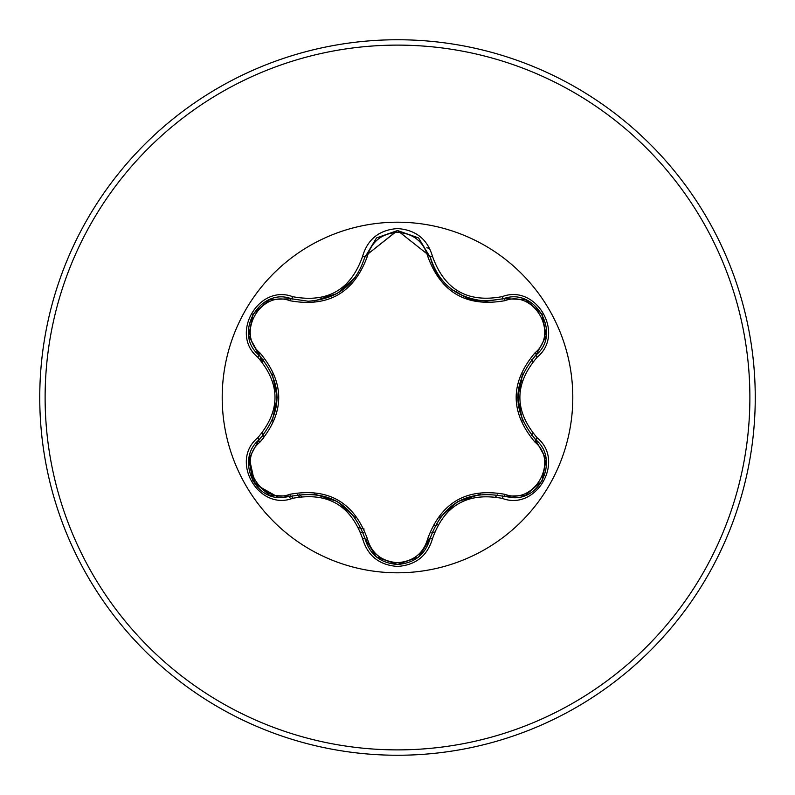 <?xml version="1.0" encoding="UTF-8"?>
<svg xmlns="http://www.w3.org/2000/svg" width="795" height="795" viewBox="0 0 795 795"><rect width="100%" height="100%" fill="white"/><g stroke="black" fill="none" stroke-linecap="round" stroke-linejoin="round"><path stroke-width="1.19" d="M289.946 300.729C260.979 289.589 235.757 333.314 259.856 352.791C285.007 382.663 285.007 412.466 259.856 442.209C235.747 461.756 261.058 505.431 289.946 494.271C328.454 487.385 354.292 502.311 367.469 539.03C371.752 553.568 381.759 561.449 397.5 562.681C413.261 561.489 423.298 553.608 427.601 539.06C440.887 502.341 466.705 487.434 505.044 494.351C534.021 505.451 559.193 461.696 535.085 442.249C509.873 412.357 509.873 382.514 535.085 352.751C559.213 333.234 533.952 289.519 505.044 300.649C466.595 307.506 440.788 292.6 427.601 255.94C423.298 241.392 413.261 233.511 397.5 232.319C381.759 233.541 371.752 241.432 367.469 255.97C354.182 292.759 328.345 307.675 289.946 300.729A2.683 0.835 106.7 0 1 291.407 298.771L308.182 301.226L291.407 298.771C259.856 286.766 232.726 333.612 258.882 355.027C283.03 383.279 283.03 411.591 258.882 439.973C236.751 458.159 252.76 499.439 281.818 497.64L291.407 496.229C328.037 489.432 352.592 503.603 365.044 538.752C369.755 554.642 380.586 563.208 397.54 564.45C414.463 563.218 425.295 554.662 430.025 538.781L419.144 556.52M502.321 498.395C467.46 491.916 444.166 505.362 432.47 538.732C427.382 555.894 415.725 565.126 397.5 566.438C379.285 565.096 367.658 555.844 362.599 538.692C350.834 505.213 327.53 491.757 292.669 498.316C258.564 511.294 229.457 460.852 257.709 437.836C280.754 410.876 280.754 383.985 257.709 357.164C229.437 334.089 258.633 283.686 292.669 296.684C327.55 303.233 350.863 289.768 362.599 256.308C367.658 239.156 379.295 229.904 397.5 228.562C415.735 229.874 427.382 239.106 432.47 256.268C444.286 289.708 467.569 303.153 502.321 296.605C536.446 283.666 565.493 334.148 537.231 357.124C514.117 384.055 514.117 410.975 537.231 437.876C565.513 460.921 536.377 511.354 502.321 498.395A2.683 0.626 -73.4 0 1 503.593 496.309C467.082 489.591 442.567 503.742 430.025 538.781C442.418 503.752 466.943 489.591 503.593 496.309L513.153 497.7C542.19 499.518 558.239 458.218 536.049 440.013C511.841 411.691 511.841 383.339 536.049 354.987C562.214 333.661 535.214 286.747 503.593 298.691L486.868 301.136C457.473 299.129 438.522 284.153 430.025 256.219C438.293 283.914 457.244 298.89 486.868 301.136L503.593 298.691L525.187 299.546M397.5 572.798A175.298 175.298 0 0 1 222.202 397.5A175.298 175.298 0 0 1 397.5 222.202A175.298 175.298 0 0 1 572.798 397.5A175.298 175.298 0 0 1 397.5 572.798M397.5 755.25A357.75 357.75 0 0 0 755.25 397.5A357.75 357.75 0 0 0 397.5 39.75A357.75 357.75 0 0 0 39.75 397.5A357.75 357.75 0 0 0 397.5 755.25A357.75 357.75 0 0 1 39.75 397.5A357.75 357.75 0 0 1 397.5 39.75M263.185 359.549A139.572 139.572 0 0 0 262.459 362.232M262.459 432.748A139.572 139.572 0 0 0 263.185 435.451M297.409 494.768A139.572 139.572 0 0 0 299.367 496.746M360.622 532.113A139.572 139.572 0 0 0 363.305 532.819M518.211 405.132L518.439 388.338M290.881 498.813L289.161 496.825M261.187 360.741L262.012 358.207M521.381 377.098L521.878 382.166M260.939 357.054L260.253 359.728M262.002 433.295L263.602 438.323M299.327 494.45L301.444 496.428M358.803 527.751L364.14 529.043M434.865 525.654L437.886 524.63M431.784 532.789A139.572 139.572 0 0 0 434.477 532.084A139.572 139.572 0 0 1 431.784 532.789M495.553 496.825A139.572 139.572 0 0 0 497.521 494.838A139.572 139.572 0 0 1 495.553 496.825M531.785 435.541A139.572 139.572 0 0 0 532.511 432.868A139.572 139.572 0 0 1 531.785 435.541M532.511 362.132A139.572 139.572 0 0 0 531.785 359.459A139.572 139.572 0 0 1 532.511 362.132M426.766 247.802A138.648 138.648 0 0 1 429.578 248.348M257.709 437.836A2.683 0.626 46.6 0 1 258.882 439.973C282.96 411.721 282.96 383.399 258.882 355.027L248.825 335.897M308.182 301.226C337.746 299.039 356.707 284.053 365.044 256.248C356.607 284.183 337.656 299.178 308.182 301.226M427.601 255.94A2.683 0.835 166.6 0 1 430.025 256.219L397.54 230.55L365.044 256.248L397.371 230.55M535.085 352.751A2.683 0.835 -133.3 0 1 536.049 354.987C511.92 383.269 511.92 411.611 536.049 440.013A2.683 0.626 -46.7 0 1 537.231 437.876M397.54 564.45L376.522 557.007M362.599 538.692A2.683 0.626 -13.3 0 1 365.044 538.752C352.612 503.712 328.067 489.541 291.407 496.229A2.683 0.835 73.3 0 1 289.946 494.271M278.687 497.491L255.016 484.125L249.133 457.393M535.085 442.249A2.683 0.835 133.3 0 0 536.059 440.023M524.909 495.563L503.593 496.309A2.683 0.835 106.6 0 0 505.044 494.351M432.47 538.732A2.683 0.626 -166.6 0 0 430.025 538.781A2.683 0.835 13.4 0 1 427.601 539.06M505.044 300.649A2.683 0.835 73.4 0 0 503.593 298.691A2.683 0.626 -106.6 0 1 502.321 296.605M376.323 556.848L365.044 538.752A2.683 0.835 166.7 0 0 367.469 539.03M367.469 255.97A2.683 0.835 13.3 0 0 365.044 256.248A2.683 0.626 -166.7 0 1 362.599 256.308M248.875 458.814L258.882 439.973A2.683 0.835 -133.4 0 0 259.856 442.209M257.709 357.164A2.683 0.626 -46.6 0 0 258.882 355.027A2.683 0.835 133.4 0 1 259.856 352.791M546.086 336.166L536.049 354.987A2.683 0.626 46.7 0 0 537.231 357.124M525.028 299.486L503.593 298.691C465.959 304.594 467.39 296.535 452.594 290.026C440.818 281.122 433.285 269.853 430.025 256.219A2.683 0.626 -13.4 0 0 432.47 256.268M292.669 498.316A2.683 0.626 -106.7 0 0 291.407 496.229L292.779 495.841M270.081 299.486L291.407 298.771A2.683 0.626 -73.3 0 0 292.669 296.684M397.5 749.884A352.384 352.384 0 0 0 749.884 397.5A352.384 352.384 0 0 0 397.5 45.116A352.384 352.384 0 0 0 45.116 397.5A352.384 352.384 0 0 0 397.5 749.884M517.704 397.44L522.633 374.018M522.603 420.923L517.704 397.788M457.701 501.665L480.418 494.222M439.834 517.625L457.513 501.774M337.448 501.625L355.266 517.605M314.661 494.132L337.15 501.456M355.236 277.445L337.348 293.425L314.601 300.878M277.197 397.56L272.278 420.953M272.307 374.107L277.187 397.331M546.155 459.301L542.061 481.005L525.326 495.404M535.025 439.019L546.105 458.963M536.049 354.987L535.005 355.991M503.593 496.309L502.202 495.911M418.627 556.947L430.373 537.39M525.346 299.606L542.081 314.025L546.155 335.728M418.359 557.166L397.5 564.45L376.671 557.126M503.593 298.691L502.211 299.089M418.717 238.132L430.373 257.62M365.044 538.752L364.686 537.341M376.691 237.854L397.54 230.55L418.379 237.854M364.696 257.64L376.423 238.073M269.654 495.345L252.899 480.945L248.805 459.242M291.407 496.229L269.962 495.464M291.407 298.771L292.798 299.168M258.882 439.973L259.925 438.969M248.855 336.066L259.915 356.021M248.795 335.728L252.919 314.025L269.674 299.645"/></g></svg>
